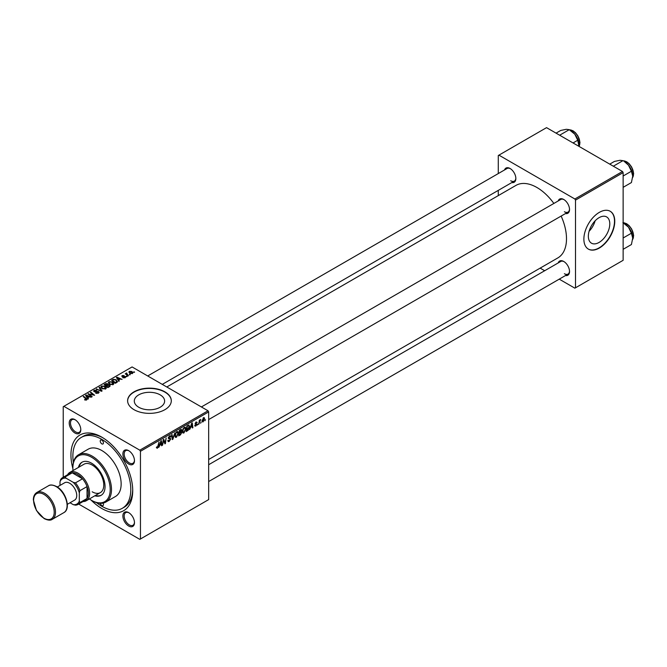 <?xml version="1.0" encoding="UTF-8"?>
<svg xmlns="http://www.w3.org/2000/svg" width="667" height="667" viewBox="0 0 667 667"><rect width="100%" height="100%" fill="white"/><g stroke="black" fill="none" stroke-linecap="round" stroke-linejoin="round"><path stroke-width="1" d="M138.736 407.237A15.166 8.754 180 0 1 134.3 401.05A15.166 8.754 180 0 1 143.655 392.963A15.166 8.754 180 0 1 160.18 394.864A15.166 8.754 180 0 1 164.624 401.05A15.166 8.754 180 0 1 155.261 409.138A15.166 8.754 180 0 1 138.736 407.237M164.907 391.837A21.844 12.615 0 0 0 141.104 389.103A21.844 12.615 0 0 0 127.614 400.75A21.844 12.615 0 0 0 134.017 409.671A21.844 12.615 0 0 0 157.821 412.406A21.844 12.615 0 0 0 171.302 400.75A21.844 12.615 0 0 0 164.907 391.837M171.302 400.9A21.844 12.615 0 0 0 164.907 392.129A21.844 12.615 0 0 0 141.221 389.37A21.844 12.615 0 0 0 127.622 400.9M128.673 526.013A8.187 4.727 60 0 1 122.878 515.975A8.187 4.727 60 0 1 128.673 512.631L128.673 512.631A8.187 4.727 60 0 1 134.467 522.661A8.187 4.727 60 0 1 128.673 526.013M129.006 512.831A7.279 4.202 -120 0 0 125.679 512.648A7.279 4.202 -120 0 0 124.562 518.476A7.279 4.202 -120 0 0 129.315 524.896A7.279 4.202 -120 0 0 132.958 525.254A7.279 4.202 -120 0 0 134.459 522.278M74.996 433.041A8.187 4.727 60 0 1 69.21 423.011A8.187 4.727 60 0 1 74.996 419.668L74.996 419.668A8.187 4.727 60 0 1 80.79 429.698A8.187 4.727 60 0 1 74.996 433.041M75.329 419.868A7.279 4.202 -120 0 0 72.003 419.676A7.279 4.202 -120 0 0 70.885 425.513A7.279 4.202 -120 0 0 75.646 431.924A7.279 4.202 -120 0 0 79.281 432.291A7.279 4.202 -120 0 0 80.782 429.306M128.673 464.032A8.187 4.727 60 0 1 122.878 454.002A8.187 4.727 60 0 1 128.673 450.659L128.673 450.659A8.187 4.727 60 0 1 134.467 460.689A8.187 4.727 60 0 1 128.673 464.032M129.006 450.859A7.279 4.202 -120 0 0 125.679 450.667A7.279 4.202 -120 0 0 124.562 456.503A7.279 4.202 -120 0 0 129.315 462.915A7.279 4.202 -120 0 0 132.958 463.273A7.279 4.202 -120 0 0 134.459 460.297M558.212 200.942A8.187 4.727 60 0 1 563.732 199.475L563.732 199.475A8.187 4.727 60 0 1 569.526 209.505A8.187 4.727 60 0 1 565.499 213.557M564.065 199.675A7.279 4.202 -120 0 0 560.739 199.483L201.392 406.953M504.544 169.952A8.187 4.727 60 0 1 510.055 168.484L510.055 168.484A8.187 4.727 60 0 1 515.849 178.523A8.187 4.727 60 0 1 511.822 182.566M510.388 168.693A7.279 4.202 -120 0 0 507.062 168.501L147.715 375.963M558.212 262.923A8.187 4.727 60 0 1 563.732 261.456L563.732 261.456A8.187 4.727 60 0 1 569.526 271.486A8.187 4.727 60 0 1 565.499 275.529M564.065 261.656A7.279 4.202 -120 0 0 560.739 261.464L208.671 464.724M72.878 468.551A43.688 25.221 60 0 1 101.834 437.168A43.688 25.221 60 0 1 132.725 490.67A43.688 25.221 60 0 1 101.834 508.512A43.688 25.221 60 0 1 91.071 500.058M102.818 437.752A40.954 23.645 -120 0 0 83.292 436.251L81.357 437.369A40.954 23.645 -120 0 0 73.37 462.548M208.671 459.505L557.829 257.921A41.871 24.17 -120 0 0 561.147 216.058M553.868 203.452A41.871 24.17 -120 0 0 536.893 187.477A41.871 24.17 -120 0 0 515.958 185.401L166.8 386.985M599.066 242.438A15.166 8.754 120 0 0 608.971 229.073A15.166 8.754 120 0 0 606.645 216.925A15.166 8.754 120 0 0 599.066 217.675A15.166 8.754 120 0 0 589.161 231.04A15.166 8.754 120 0 0 591.487 243.188A15.166 8.754 120 0 0 599.066 242.438M589.086 231.291A15.166 8.754 120 0 0 595.139 220.794M599.325 248.041A21.844 12.615 120 0 0 613.59 228.789A21.844 12.615 120 0 0 610.247 211.289A21.844 12.615 120 0 0 599.325 212.373A21.844 12.615 120 0 0 585.051 231.616A21.844 12.615 120 0 0 588.402 249.125A21.844 12.615 120 0 0 599.325 248.041M588.269 249.049A21.844 12.615 120 0 0 599.066 247.891A21.844 12.615 120 0 0 613.298 228.756A21.844 12.615 120 0 0 610.113 211.214M208.029 410.789L208.671 411.898L140.454 451.284L139.803 450.175L208.029 410.789L132.083 366.942L63.223 406.695L63.223 477.264M140.454 451.284L140.454 538.978L139.803 539.353L78.689 504.069M185.91 428.773L183.95 432.933L182.983 433.041L182.399 431.574L183.016 428.914L184.359 427.355L185.359 427.255L185.91 428.773L185.393 428.481M190.654 427.572L189.595 429.598L191.687 423.195L192.263 422.861L192.88 427.705L192.404 427.981L192.254 426.647L190.32 427.38M156.428 447.757L157.345 448.291L156.462 447.173L156.937 446.84L157.379 447.665L159.004 442.063L158.446 446.198L157.345 448.291L156.42 447.674M156.545 447.115L157.379 447.665M169.751 438.144L170.644 439.086L169.226 441.429L168.201 441.612L167.834 440.47L168.301 440.137L168.417 440.837L169.26 440.804L170.168 439.403L168.301 438.011L169.56 435.901L170.494 435.759L170.877 436.76L169.543 436.518L168.768 437.702L170.327 438.236M167.834 440.495L169.26 440.804M170.052 439.019L168.317 438.269M168.484 438.636L168.301 438.011L169.96 438.961M170.41 436.968L169.085 436.251M168.367 437.469L168.943 438.069M174.854 432.908L172.886 439.253L172.286 439.595L171.594 434.792L172.069 434.517L172.661 438.636L174.854 432.908M178.422 433.1L176.455 437.252L175.488 437.369L174.912 435.893L175.529 433.242L176.863 431.682L177.872 431.582L178.422 433.1L177.906 432.8M205.503 419.676L204.927 420.752L205.503 419.676M208.671 411.898L208.671 499.591L140.454 538.978M180.574 431.824L181.757 432.508L180.457 434.876L178.656 435.918L179.415 430.273L181.191 429.34L181.816 430.157L181.191 431.782L181.757 432.508L180.865 431.591M181.191 429.34L181.816 430.157L180.724 429.523M159.822 445.373L158.763 447.407L160.855 440.995L161.422 440.662L162.039 445.506L161.572 445.781L161.422 444.447L159.488 445.181M163.465 441.512L162.506 445.239L163.282 439.595L163.774 439.311L165.057 442.98L166.166 437.927L165.399 443.572L164.907 443.855L163.607 440.195L163.465 441.512L163.048 441.271M195.865 426.046L194.747 425.346L195.214 425.004L195.881 425.563L196.498 424.629L195.156 423.62L196.14 421.978L197.199 422.503L196.115 422.461L195.673 423.545L196.965 424.312L195.865 426.046L194.747 425.404L195.039 426.188M195.214 425.004L195.881 425.563M195.156 423.628L196.331 424.312M196.14 421.978L197.199 422.503L196.206 421.936M196.732 422.845L195.764 422.253M195.189 423.27L196.056 423.653M188.603 425.037L189.595 426.53L188.202 430.282L186.143 431.591L186.91 425.955L189.12 425.096M202.068 421.194L203.177 421.827L202.059 420.969L203.543 417.7L204.636 418.651L203.177 421.827L202.418 421.919M203.543 417.7L204.269 417.617M201.176 422.178L200.592 423.253L201.176 422.178M199.5 422.369L198.783 424.295L199.341 420.193L199.817 419.918L199.691 420.769L200.775 419.435L199.5 422.369L199.074 422.128M198.016 423.995L197.44 425.071L198.016 423.995M127.114 376.496L126.096 376.338L127.114 376.496M130.273 374.679L129.256 374.52L130.273 374.679M108.337 382.85L108.996 381.691L112.556 381.949L113.874 383.608L113.215 384.592L109.713 384.359L108.321 382.658M119.31 381.007L118.801 381.299L116.391 377.489L116.958 377.155L122.086 379.406L120.235 379.056L118.634 379.973L119.31 381.007M109.663 386.568L107.862 387.61L104.119 384.576L105.97 383.592L107.612 383.817L108.087 384.809L109.563 385.017L110.18 385.868L109.663 386.568M108.179 384.517L108.087 385.167M102.093 390.945L101.492 391.287L96.298 389.086L101.226 390.704L99.049 387.502L99.55 387.21L102.093 390.945M84.692 399.908L84.734 399.341L86.11 399.633L85.885 398.783L83.233 396.632L83.709 396.356L86.452 398.583L86.61 399.95L84.692 399.908M86.11 400.15L85.885 398.783M87.027 399.391L86.61 399.95M92.188 396.665L91.713 396.94L87.977 393.889L93.588 395.072L90.387 392.496L90.862 392.221L94.606 395.264L88.994 394.097L92.188 396.665M139.803 450.175L63.865 406.328M88.478 398.808L87.969 399.099L85.551 395.289L86.126 394.964L91.246 397.207L89.395 396.857L87.802 397.774L88.478 398.808M98.491 393.088L95.573 393.013L97.999 392.771L98.157 391.804L94.139 391.646L93.605 390.962L94.205 390.228L96.823 390.22L94.714 390.545L94.581 391.362L98.583 391.512L99.133 392.263L98.491 393.088M97.999 393.322L98.157 391.804M94.714 390.545L94.581 391.837M100.85 387.177L101.509 386.01L105.069 386.268L106.386 387.936L105.719 388.919L102.226 388.686L100.834 386.977M125.288 377.614L125.288 376.53L125.129 377.714L122.836 377.68L124.737 377.464L124.854 376.822L121.961 376.697L122.011 375.596L124.07 375.554L122.395 375.846L122.353 376.388L124.454 376.321L125.663 377.055M124.737 377.889L124.854 376.822M121.961 376.697L122.011 375.596L122.011 376.73M122.395 375.846L122.353 376.855M116.683 382.516L115.349 383.292L111.606 380.248L113.365 379.306L116.141 379.756L117.3 382.041L116.683 382.516M117.517 381.491L117.3 382.041M132.441 373.495L130.015 373.378L128.889 372.036L129.415 371.319L131.874 371.477L132.933 372.77L132.441 373.495M126.747 373.47L128.464 375.721L127.989 375.988L125.271 373.778L126.305 373.97L126.763 372.986L126.58 374.846M126.305 374.621L126.321 373.103L126.321 374.637M134.601 372.178L133.583 372.019L134.601 372.178M96.515 502.635A40.954 23.645 -120 0 0 101.834 506.278A40.954 23.645 -120 0 0 122.311 508.304L124.245 507.195A40.954 23.645 -120 0 0 132.708 489.528M622.494 171.494L623.136 172.611L575.513 200.108L574.862 198.991L622.494 171.494L546.548 127.647L498.282 155.519L498.282 173.57M498.282 190.378L498.282 195.606M575.513 200.108L575.513 287.794L574.862 288.169L559.238 279.148M544.672 270.735L540.145 268.126M575.513 287.794L623.136 260.305L623.136 172.611M574.862 198.991L498.924 155.144M564.374 211.739A7.279 4.202 -120 0 0 568.017 212.098A7.279 4.202 -120 0 0 569.518 209.121M510.705 180.749A7.279 4.202 -120 0 0 514.34 181.107A7.279 4.202 -120 0 0 515.841 178.131M564.374 273.712A7.279 4.202 -120 0 0 568.017 274.079A7.279 4.202 -120 0 0 569.518 271.094M88.469 394.297L88.469 393.605M90.862 392.888L90.862 392.221M88.994 394.722L88.994 394.097M86.126 396.198L86.126 394.964M87.802 398.833L87.802 397.774M86.818 396.198L87.527 397.324L88.803 396.59L86.268 395.448L86.818 397.282M87.527 398.407L87.527 397.324M86.268 396.415L86.268 395.448M88.803 397.198L88.803 396.59M84.734 399.933L84.734 399.341M85.084 400.092L85.084 399.591M83.709 397.015L83.709 396.356M86.452 400.033L86.452 398.583M95.981 393.222L95.981 392.713M96.123 393.28L96.123 392.796M96.765 393.455L96.765 393.03M94.205 391.679L94.205 390.228M95.156 391.921L95.156 391.496M98.583 393.038L98.583 391.512M96.773 389.286L96.773 388.819M101.226 391.179L101.226 390.704M99.55 388.252L99.55 387.21M101.509 388.186L101.509 386.01M105.069 386.877L105.069 386.268M105.228 389.128L104.552 386.51L102.018 386.326L101.559 388.227L101.567 387.16L102.718 388.427L105.228 388.594L105.686 387.902L105.686 388.936M102.718 388.928L102.718 388.427M105.97 384.117L105.97 383.592M107.612 385.393L107.612 383.817M109.563 386.635L109.563 385.017M105.027 384.651L106.195 385.601L107.537 384.617L105.836 384.192L105.027 385.309M106.195 386.26L106.195 385.601M107.537 384.592L107.537 385.434L107.162 384.1M106.637 385.96L107.896 386.985L109.213 386.193L109.08 385.276L107.629 385.384L106.637 386.618M107.896 387.594L107.896 386.985M109.213 386.835L109.08 385.276M123.253 377.881L123.253 377.38M116.958 378.389L116.958 377.155M118.634 381.032L118.634 379.973M117.65 378.389L118.359 379.523L119.643 378.789L117.1 377.647L117.65 379.481M118.359 380.607L118.359 379.523M117.1 378.614L117.1 377.647M119.643 379.398L119.643 378.789M113.365 379.848L113.365 379.306M116.141 380.348L116.141 379.756M112.523 380.332L115.391 382.658L116.808 381.391L115.649 380.015L113.865 379.64L112.523 380.332L112.523 380.99M115.391 383.267L115.391 382.658M115.991 382.925L115.991 382.316M108.996 383.858L108.996 381.691M112.556 382.55L112.556 381.949M112.723 384.801L112.039 382.191L109.505 381.999L109.046 383.9L109.055 382.841L110.205 384.1L112.723 384.267L113.173 383.575L113.173 384.617M110.205 384.601L110.205 384.1M129.415 372.953L129.415 371.319M131.874 372.094L131.874 371.477M132.033 373.662L131.407 371.752L129.798 371.569L129.506 373.036M129.798 371.569L130.432 373.086L132.299 372.836L132.299 373.562M130.432 373.578L130.432 373.086M129.731 374.896L129.731 374.245M125.746 374.162L125.746 373.503M126.763 373.462L126.763 372.986M126.58 376.722L126.58 376.063M134.067 372.394L134.067 371.744M179.932 434.567L180.457 434.876M179.798 430.657L179.565 432.416L181.349 430.448L179.398 430.423M180.082 429.89L181.349 430.448M179.473 433.075L179.223 434.984L180.557 434.184L181.291 432.766L179.073 432.841M179.94 432.199L181.291 432.766M174.946 436.376L176.455 437.252M175.896 433.425L175.379 435.651L176.488 436.627L177.956 433.308L176.847 432.299L175.538 433.216M174.929 435.393L175.379 435.651M176.388 432.033L177.555 432.241L176.738 431.766M174.921 436.185L176.488 436.627M172.178 438.844L172.886 439.253M172.103 438.311L172.661 438.636M167.834 440.629L169.226 441.429M169.568 435.893L170.877 436.643M169.476 435.951L170.877 436.76M168.317 437.744L170.644 439.086M161.506 445.197L162.039 445.506M160.897 444.147L161.422 444.447M160.697 442.713L160.08 444.614L161.356 443.88L161.072 441.437L160.355 442.513M164.432 442.613L165.057 442.98M164.624 443.121L165.399 443.572M195.189 423.287L196.965 424.312M192.338 427.397L192.88 427.705M191.729 426.346L192.254 426.647M191.537 424.912L190.912 426.813L192.188 426.08L191.904 423.637L191.187 424.712M186.952 430.515L187.477 430.824M189.086 426.23L189.595 426.53M187.752 430.023L188.202 430.282M187.294 426.338L186.71 430.657L189.128 426.763L188.561 425.688L186.885 426.105M187.961 425.346L188.803 425.738L188.044 425.296M182.433 432.058L183.95 432.933M183.383 429.098L182.866 431.332L183.984 432.299L185.443 428.989L184.342 427.972L183.025 428.898M182.416 431.065L182.866 431.332M183.884 427.705L185.042 427.914L184.225 427.439M182.408 431.866L183.984 432.299M204.069 418.326L204.636 418.651M204.169 418.918L203.518 418.184L202.526 420.635L203.177 421.352L204.169 418.918L203.16 417.976M202.093 420.385L203.177 421.352M200.108 419.86L200.584 420.135M101.834 440.137A2.276 1.317 -120 0 0 100.7 440.028A2.276 1.317 -120 0 0 100.35 441.846A2.276 1.317 -120 0 0 101.834 443.855A2.276 1.317 -120 0 0 102.976 443.964A2.276 1.317 -120 0 0 103.318 442.146A2.276 1.317 -120 0 0 101.834 440.137M100.292 503.327A2.276 1.317 -120 0 0 101.834 505.536A2.276 1.317 -120 0 0 102.976 505.653A2.276 1.317 -120 0 0 103.026 503.118M94.806 495.814A19.11 11.039 -120 0 0 101.092 495.339A19.11 11.039 -120 0 0 104.027 480.023A19.11 11.039 -120 0 0 91.537 463.173A19.11 11.039 -120 0 0 81.983 462.231A19.11 11.039 -120 0 0 78.423 467.434M82.308 462.056A19.11 11.039 -120 0 0 79.065 467.067M89.386 498.941A26.397 15.241 -120 0 0 91.537 500.333A26.397 15.241 -120 0 0 110.205 489.561A26.397 15.241 -120 0 0 91.537 457.228A26.397 15.241 -120 0 0 72.878 468.009A26.397 15.241 -120 0 0 73.003 470.568M92.179 500.709L91.537 500.333L92.179 500.709A27.305 15.766 60 0 0 105.836 502.059L115.491 496.481A27.305 15.766 -120 0 0 119.676 474.604A27.305 15.766 -120 0 0 101.834 450.542A27.305 15.766 -120 0 0 88.186 449.191L78.531 454.761A27.305 15.766 60 0 1 92.179 456.12A27.305 15.766 60 0 1 110.022 480.182A27.305 15.766 60 0 1 105.836 502.059M122.311 508.304A40.954 23.645 -120 0 0 128.589 475.488A40.954 23.645 -120 0 0 101.834 439.395A40.954 23.645 -120 0 0 81.357 437.369M67.592 474.737A16.383 9.455 60 0 1 69.835 472.394L83.992 464.224A16.383 9.455 60 0 1 92.179 465.032A16.383 9.455 60 0 1 102.885 479.473A16.383 9.455 60 0 1 100.375 492.596A16.383 9.455 60 0 1 92.179 491.787M72.878 468.009L72.878 467.267A27.305 15.766 60 0 1 78.531 454.761M95.448 495.439A19.11 11.039 -120 0 0 101.409 495.139M632.725 176.138A12.014 6.937 60 0 0 628.472 165.191A12.014 6.937 -120 0 0 624.229 161.431L628.472 165.191L631.407 171.236L632.725 176.138L631.407 182.558L623.136 187.335M623.136 176.013L631.407 171.236M613.323 166.208L622.911 160.672L619.985 160.288L614.424 161.431L609.738 164.132M622.911 222.645L628.472 227.172A12.014 6.937 -120 0 0 624.229 223.403L623.136 222.778L624.17 222.82L626.688 223.753L629.114 225.646L631.641 228.981L633.65 235.468L632.641 239.495M623.136 237.994L631.407 233.217L632.725 238.119L631.407 244.539L623.136 249.316M632.725 238.119A12.014 6.937 60 0 0 628.472 227.172L631.407 233.217M573.053 142.955L577.73 140.245L578.989 146.381M559.655 135.218L569.243 129.681L574.804 134.209L577.73 140.245M556.061 133.142L560.747 130.44L566.308 129.298L569.243 129.681M579.048 145.148A12.014 6.937 -120 0 0 574.804 134.209A12.014 6.937 -120 0 0 570.06 130.173M69.835 472.394A16.383 9.455 60 0 1 82.458 476.788A16.383 9.455 60 0 1 89.611 493.272A16.383 9.455 60 0 1 86.218 500.775A16.383 9.455 60 0 1 83.067 501.542M70.018 502.768L73.237 504.636A14.566 8.404 -120 0 0 79.315 501.125L79.957 502.559A15.474 8.929 60 0 1 78.039 504.444L85.118 500.358A15.474 8.929 -120 0 0 87.035 498.474A15.474 8.929 -120 0 0 88.319 493.272A15.474 8.929 -120 0 0 87.035 486.585A15.474 8.929 -120 0 0 82.525 478.781L72.228 472.836A15.474 8.929 -120 0 0 69.643 473.553L62.565 477.647A15.474 8.929 60 0 1 65.149 476.922L66.075 478.197A14.566 8.404 -120 0 0 60.005 481.707L60.005 485.426M79.957 502.559L87.035 498.474L87.035 486.585L79.957 490.67L79.315 492.855A14.566 8.404 -120 0 0 73.237 482.341L75.446 482.866L82.525 478.781A15.474 8.929 -120 0 0 72.228 472.836L65.149 476.922M60.005 481.707L60.647 479.523A15.474 8.929 60 0 1 62.565 477.647M78.039 504.444A15.474 8.929 60 0 1 75.446 505.161L73.237 504.636M79.315 501.125L79.315 492.855M73.237 482.341L66.075 478.197M75.446 482.866A15.474 8.929 60 0 1 79.957 490.67M57.312 486.985L64.649 482.75A10.013 5.778 60 0 1 69.66 483.242A10.013 5.778 60 0 1 76.196 492.063A10.013 5.778 60 0 1 74.662 500.083L67.325 504.319M90.787 394.647L90.787 394.23M89.92 395.473L89.92 394.797M96.432 391.796L96.432 391.296M99.883 390.612L99.883 390.112M105.269 384.517L105.269 383.909M106.962 385.768L106.962 385.159M108.779 387.085L108.779 386.476M112.731 380.207L112.731 379.598M127.397 375.504L127.397 374.821M171.919 437.027L172.503 437.369M163.69 440.512L164.382 440.912M164.065 441.662L164.816 442.096M195.164 423.803L195.956 424.254M187.444 425.638L187.969 425.946M632.649 177.447A10.013 5.778 -120 0 0 626.413 161.798A10.013 5.778 -120 0 0 623.203 160.83M626.805 162.023A9.463 5.461 60 0 1 633.492 173.829M632.649 239.42A10.013 5.778 -120 0 0 626.413 223.778A10.013 5.778 -120 0 0 623.203 222.811M626.805 224.004A9.463 5.461 60 0 1 633.492 235.81M579.014 146.398A10.013 5.778 -120 0 0 572.745 130.807A10.013 5.778 -120 0 0 569.518 129.848M573.128 131.032A9.463 5.461 60 0 1 579.823 142.846M44.556 493.272A15.474 8.929 60 0 1 54.669 506.912A15.474 8.929 60 0 1 52.293 519.31C50.609 520.61 47.874 520.377 44.105 518.584L36.46 510.513L33.35 499.9C33.383 496.406 34.542 493.939 36.818 492.504A15.474 8.929 60 0 1 44.556 493.272M43.914 518.167A14.566 8.404 -120 0 0 54.21 512.223A14.566 8.404 -120 0 0 43.914 494.389A14.566 8.404 -120 0 0 33.617 500.333A14.566 8.404 -120 0 0 43.914 518.167M48.408 485.818C50.075 484.509 52.81 484.751 56.595 486.543C65.866 491.412 71.252 508.946 63.882 512.615A15.474 8.929 -120 0 0 66.25 500.217A15.474 8.929 -120 0 0 56.145 486.585A15.474 8.929 -120 0 0 48.408 485.818L36.818 492.504M86.335 399.333L86.335 400.083M98.449 392.213L98.449 393.113M94.314 391.012L94.314 391.737M109.463 385.784L109.463 386.685M125.054 377.088L125.054 377.755M122.178 376.13L122.178 376.805M116.808 381.391L116.808 382.441M181.182 430.023L180.515 429.64M181.132 432.324L180.432 431.916M168.518 440.929L167.834 440.537M170.01 438.986L168.301 438.002M170.177 436.426L169.418 435.985M157.037 447.707L156.437 447.365M195.414 425.629L194.822 425.288M196.557 422.394L195.99 422.069M203.919 418.151L203.352 417.825M202.768 421.394L202.059 420.977M632.641 177.522L633.65 173.487L631.641 167L629.114 163.665L626.688 161.773L623.136 160.797M208.671 419.568L568.017 212.098M568.017 274.079L208.671 481.541M514.34 181.107L162.281 384.375M569.46 129.807L573.02 130.782L575.504 132.741L577.956 135.985L579.982 142.555L579.048 146.415M86.218 500.775L100.375 492.596M63.882 512.615L52.293 519.31"/></g></svg>
